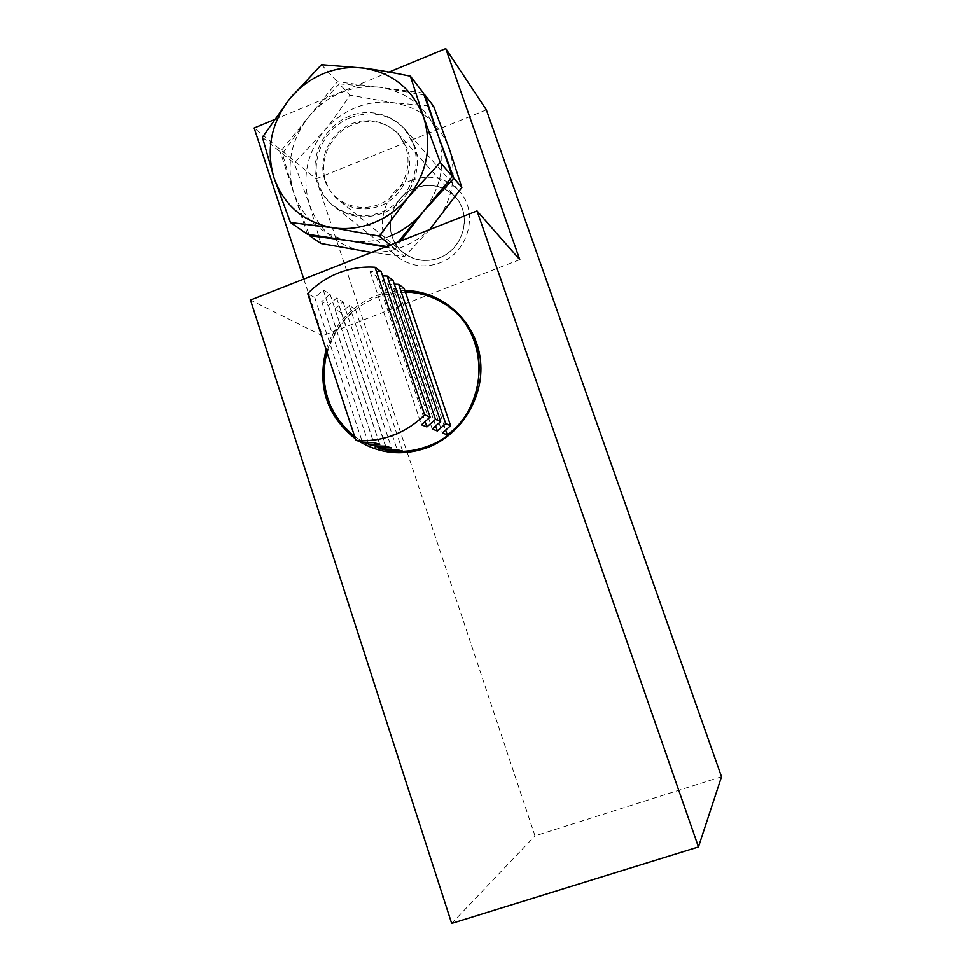 <?xml version="1.0" encoding="UTF-8"?>
<svg xmlns="http://www.w3.org/2000/svg" width="972" height="972" viewBox="0 0 972 972"><rect width="100%" height="100%" fill="white"/><g stroke="black" fill="none" stroke-linecap="round" stroke-linejoin="round"><path stroke-width="0.73" stroke-dasharray="4.86 3.65" d="M350.357 117.673C370.842 110.261 388.727 113.785 404.012 128.255L414.594 145.715C423.986 171.108 408.653 203.452 382.689 213.135C366.055 219.21 350.685 217.607 336.579 208.336C328.159 202.334 322.242 194.364 318.84 184.425C309.874 159.238 324.782 127.611 350.357 117.673M324.927 180.233C317.613 158.813 330.03 132.496 351.572 123.821C373.005 114.83 398.508 125.813 405.798 147.525C413.404 169.116 400.707 195.931 378.873 204.436C357.137 213.257 331.926 201.787 324.927 180.233M415.202 188.058C396.467 195.396 385.726 218.105 392.166 236.694C398.326 255.381 420.305 265.465 439.162 257.969C458.116 250.764 469.063 227.691 462.405 208.98C456.026 190.16 433.828 180.452 415.202 188.058C387.962 197.717 381.498 238.505 404.85 253.935C415.323 261.043 426.769 262.391 439.162 257.969C464.166 249.257 472.866 213.281 454.24 195.773C443.038 185.421 430.025 182.845 415.202 188.058M411.508 180.306C379.092 191.812 371.717 240.521 399.796 258.479C412.067 266.559 425.408 268.029 439.806 262.89C469.112 252.684 479.585 210.681 458.079 189.832C444.799 177.244 429.272 174.061 411.508 180.306M262.428 137.283L280.203 151.802L337.333 81.745L423.415 93.057M307.444 234.228L280.203 151.802M390.343 245.041L393.466 247.556L386.637 246.499M398.07 241.992L393.466 247.556M321.465 64.711L337.333 81.745M325.875 181.497C328.706 189.734 333.566 196.38 340.467 201.459C352.557 209.636 365.8 211.106 380.173 205.857C402.226 197.608 415.238 170.161 407.28 148.582L397.852 133.286C384.912 121.354 369.858 118.487 352.69 124.708C330.93 133.14 318.233 160.064 325.875 181.497M378.606 448.396C347.138 439.174 324.684 408.495 324.332 375.168C323.919 341.828 345.522 309.521 376.407 297.554C399.869 289.024 422.273 290.98 443.633 303.41L449.574 307.504M402.627 451.251L355.339 309.145C341.366 320.408 331.889 334.708 326.908 352.046M354.659 436.513L363.783 442.345M355.339 309.145L349.276 305.536L341.306 312.729L334.963 309.12L343.055 301.83L336.64 298.015L328.439 305.415L321.732 301.599L330.043 294.079L323.251 290.045L314.819 297.663L307.711 293.617M326.142 349.713C334.575 324.138 351.05 306.216 375.569 295.962C385.058 292.305 394.826 290.507 404.899 290.592M413.452 144.427C422.528 170.076 407.414 201.982 381.449 212.054C355.618 222.527 325.705 208.846 317.431 183.271C308.768 157.853 323.482 126.652 349.033 116.324C374.463 105.632 404.777 118.62 413.452 144.427M320.821 243.474L309.509 204.752C301.77 178.35 306.581 153.807 323.943 131.135C332.546 120.71 342.995 112.934 355.302 107.783C367.647 102.765 380.283 101.076 393.186 102.716C420.354 107.285 439.016 122.569 449.185 148.558C457.435 175.422 452.612 200.426 434.703 223.584C425.833 234.167 415.117 241.955 402.554 246.961C389.942 251.821 377.185 253.279 364.281 251.335C337.272 246.062 319.023 230.522 309.509 204.752L294.212 163.235L323.943 131.135C332.497 120.71 341.123 108.718 349.823 95.171L393.186 102.716L433.658 106.337M429.66 229.562L404.595 256.547L371.547 252.441M385.301 247.022L395.227 248.978L400.853 240.91M339.313 83.871L308.707 116.847C317.577 106.082 328.354 98.026 341.026 92.68C353.772 87.48 366.784 85.706 380.101 87.371L339.313 83.871L349.823 95.171M389.651 236.281C376.65 241.323 363.492 242.842 350.187 240.849C322.352 235.443 303.543 219.441 293.775 192.845C285.817 165.617 290.786 140.284 308.707 116.847L282.427 153.612L293.775 192.845L309.084 234.483M282.427 153.612L294.212 163.235M395.227 248.978L404.595 256.547M424.071 94.964L380.101 87.371C408.106 92.024 427.34 107.758 437.813 134.573C446.318 162.3 441.324 188.131 422.832 212.078M393.004 280.288L382.178 280.264L387.986 284.359L394.316 284.201M387.986 284.359L435.723 426.113M404.145 288.368L393.611 288.332L442.382 432.929M393.611 288.332L399.091 292.195L445.698 430.232M382.178 280.264L432.212 428.98M381.194 271.735L370.077 271.723L376.213 276.048L382.591 275.878M376.213 276.048L425.153 421.739M370.077 271.723L421.423 424.788M343.055 301.83L391.522 447.91M334.963 309.12L380.307 446.209M341.306 312.729L386.552 449.331M349.276 305.536L397.147 449.599M314.819 297.663L362.41 442.224M323.251 290.045L373.6 442.503M330.043 294.079L379.748 444.362M321.732 301.599L368.206 442.564M328.439 305.415L374.828 445.881M336.64 298.015L385.714 446.16M405.397 292.05L399.091 292.195M358.911 441.203L355.436 438.882M389.116 72.062L273.958 119.787M303.811 279.098L322.449 335.802L250.497 300.069M519.765 259.682L322.449 335.802M721.503 776.762L534.977 835.896L316.07 178.824L254.154 127.988M486.34 109.848L316.07 178.824M451.664 923.4L534.977 835.896M399.796 258.479L336.579 208.336M458.079 189.832L404.012 128.255M340.467 201.459L404.85 253.935M397.852 133.286L454.24 195.773"/><path stroke-width="1.46" d="M290.47 222.491L332.509 227.703L379.335 236.135L407.948 197.644L440.243 162.421L423.561 117.041L410.403 76.193C393.077 72.584 377.5 69.899 363.686 68.125L321.465 64.711L289.607 98.95L262.428 137.283L274.043 177.937L290.47 222.491L307.444 234.228L386.637 246.499M323.154 73.763C309.995 79.34 298.817 87.735 289.607 98.95C271.018 123.335 265.83 149.664 274.043 177.937C284.14 205.542 303.629 222.138 332.509 227.703C346.311 229.744 359.968 228.141 373.467 222.88C386.929 217.449 398.423 209.041 407.948 197.644C427.158 172.7 432.37 145.836 423.561 117.041C412.699 89.193 392.749 72.888 363.686 68.125C349.884 66.436 336.373 68.319 323.154 73.763M379.335 236.135L390.343 245.041M440.243 162.421L452.332 176.442L398.07 241.992M410.403 76.193L423.415 93.057L452.332 176.442M449.574 307.504C498.296 341.148 484.032 428.227 426.392 446.658C414.279 451.044 401.958 452.405 389.444 450.729L378.606 448.396M424.606 414.789L375.022 267.264L381.194 271.735L430.11 417.097L424.606 414.789C415.36 424.047 404.729 430.924 392.712 435.42C380.672 439.83 368.4 441.458 355.91 440.316L362.41 442.224L373.6 442.503L379.748 444.362L368.704 444.083L374.828 445.881L385.714 446.16L391.522 447.91L380.781 447.63L386.552 449.331L397.147 449.599L402.627 451.251L389.444 450.729M326.908 352.046C319.071 386.394 328.317 414.558 354.659 436.513M363.783 442.345L389.079 450.619M355.91 440.316L307.711 293.617C316.641 284.468 326.969 277.567 338.706 272.901C350.467 268.333 362.58 266.45 375.022 267.264M404.899 290.592C441.713 290.81 474.858 319.946 480.119 357.708C485.636 395.422 461.992 435.092 426.514 447.934C402.59 456.075 380.052 453.827 358.911 441.203M400.853 240.91L422.832 212.078L453.839 178.192L461.858 187.475L429.66 229.562M422.832 212.078C413.671 223.025 402.615 231.081 389.651 236.281M309.084 234.483L309.558 235.698L320.821 243.474L371.547 252.441M309.558 235.698L350.187 240.849L385.301 247.022M453.839 178.192L437.813 134.573L425.043 95.159L433.658 106.337L449.185 148.558L461.858 187.475M425.043 95.159L424.071 94.964M394.316 284.201L398.654 284.383L445.698 423.634L437.364 430.985L432.212 428.98L440.656 421.52L435.468 419.345L426.89 426.915L421.423 424.788L430.11 417.097M435.723 426.113L437.364 430.985M398.654 284.383L404.145 288.368L450.595 425.687L445.698 423.634M445.698 430.232L447.254 434.824L442.382 432.929L450.595 425.687M382.591 275.878L387.184 276.072L393.004 280.288L440.656 421.52M387.184 276.072L435.468 419.345M425.153 421.739L426.89 426.915M380.307 446.209L380.781 447.63M368.206 442.564L368.704 444.083M447.254 434.824C491.358 403.21 488.77 328.876 443.305 303.167C431.665 296.071 419.029 292.365 405.397 292.05M355.436 438.882C326.835 415.992 317.066 386.273 326.142 349.713M477.021 210.924L250.497 300.069L451.664 923.4L698.443 846.952L477.021 210.924L519.765 259.682L445.747 48.6L389.116 72.062M273.958 119.787L254.154 127.988L303.811 279.098M445.747 48.6L486.34 109.848L721.503 776.762L698.443 846.952"/></g></svg>
